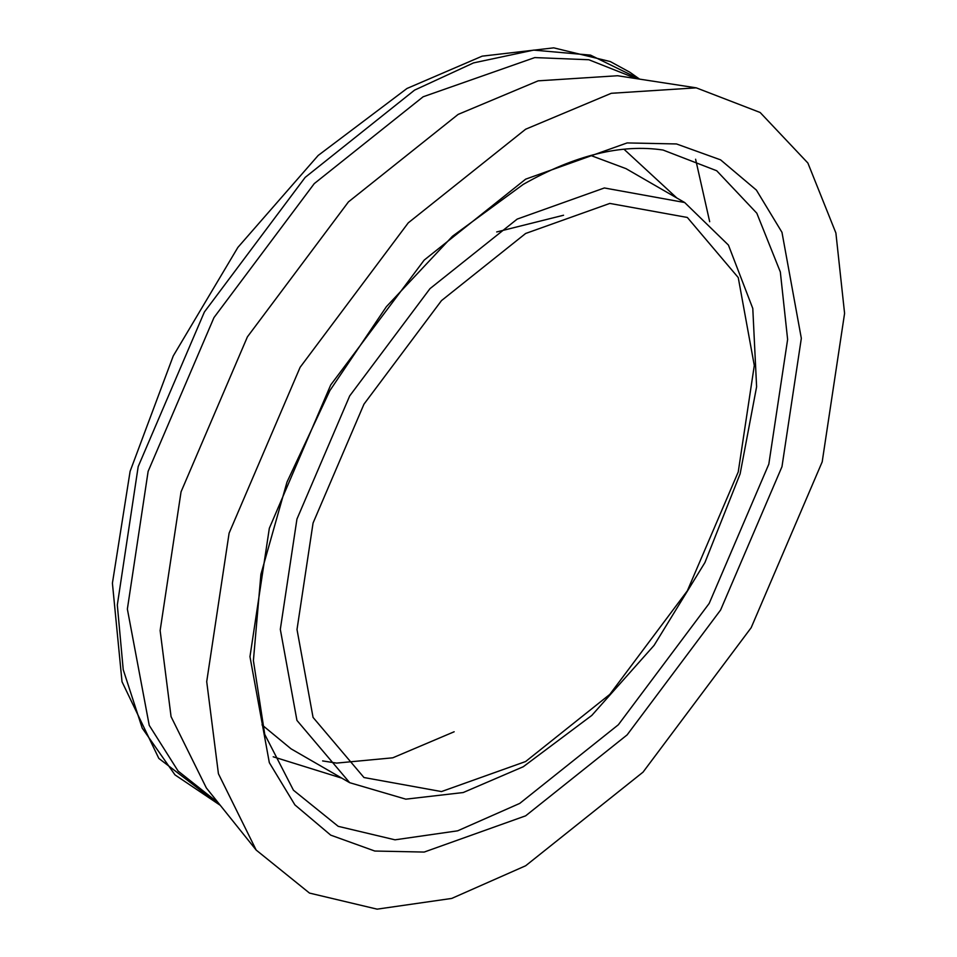 <?xml version="1.0" encoding="UTF-8"?>
<svg xmlns="http://www.w3.org/2000/svg" width="957" height="957" viewBox="0 0 957 957"><rect width="100%" height="100%" fill="white"/><g stroke="black" fill="none" stroke-linecap="round" stroke-linejoin="round"><path stroke-width="1.44" d="M525.644 865.774L451.716 898.432L377.118 909.15L309.494 893.084L256.177 850.067L218.423 773.746L206.712 681.635L229.106 533.145L300.127 367.285L408.256 222.849L525.644 129.219L611.284 93.296L696.253 87.841L760.157 112.495L807.887 163.037L835.892 232.994L844.588 313.358L822.195 461.848L751.173 627.696L643.044 772.132L525.644 865.774M517.175 219.105L604.357 187.967L684.662 202.513L728.421 245.076L752.788 308.453L756.604 386.795L740.132 473.847L704.95 562.513L654.086 645.377L591.809 715.417L523.264 766.736L463.2 792.54L405.828 799.167L349.7 782.694L296.945 720.418L280.317 629.347L296.945 519.077L349.7 395.899L429.992 288.643L517.175 219.105M525.644 233.472L609.812 203.422L687.329 217.454L738.242 277.566L754.295 365.49L738.242 471.945L687.329 590.84L609.812 694.387L525.644 761.521L441.488 791.571L363.971 777.527L313.059 717.415L297.005 629.503L313.059 523.048L363.971 404.153L441.488 300.606L525.644 233.472M341.864 778.173L273.2 756.796M349.7 782.694L291.024 748.817L262.015 724.892M525.644 179.162L627.122 142.928L676.503 143.957L720.585 159.855L756.389 190.084L781.977 232.336L801.332 338.335L781.977 466.681L720.585 610.04L627.122 734.892L525.644 815.831L424.178 852.065L374.797 851.036L330.715 835.138L294.912 804.909L269.324 762.657L249.968 656.658L269.324 528.312L330.715 384.941L424.178 260.101L525.644 179.162M663.045 150.034L716.709 170.753L756.808 213.196L780.326 271.944L787.623 339.448L768.818 464.157L709.173 603.448L618.354 724.76L519.759 803.402L457.661 830.82L395.014 839.827L338.216 826.334L293.44 790.207L264.742 734.402L253.402 660.581L260.914 574.296L287.004 482.041L329.854 390.635L386.377 306.683L452.482 236.235L523.264 184.378C574.738 155.225 621.332 143.777 663.045 150.034M256.177 850.067L206.353 787.958L171.064 716.637L160.13 630.567L181.052 491.826L247.408 336.852L348.444 201.891L458.128 114.409L538.145 80.843L617.54 75.735L696.253 87.841M220.289 805.327L174.975 774.871L142.21 728.11L123.226 669.673L117.316 604.991L138.191 466.597L204.379 312.006L305.163 177.392L414.584 90.114L473.548 62.899L533.647 50.111L590.517 55.123L639.551 79.12M695.607 159.245L709.687 221.701M218.423 803.007L178.122 771.079L149.232 725.346L127.365 609.071L148.132 471.358L213.985 317.557L314.255 183.612L423.138 96.777L534.76 57.587L588.818 59.741L636.608 78.677M496.695 231.953L563.553 215.241M623.976 149.22L676.826 197.991M590.756 155.477L625.986 168.635L684.662 202.513M454.156 731.77L392.777 757.812L336.613 763.1L322.629 760.923M220.325 805.375L158.826 758.411L122.017 681.743L112.412 583.196L130.104 471.346L173.241 355.968L237.874 247.408L318.167 155.465L406.988 88.475L482.172 56.152L553.72 47.85L610.291 61.559L629.873 72.254L639.611 79.132"/></g></svg>

